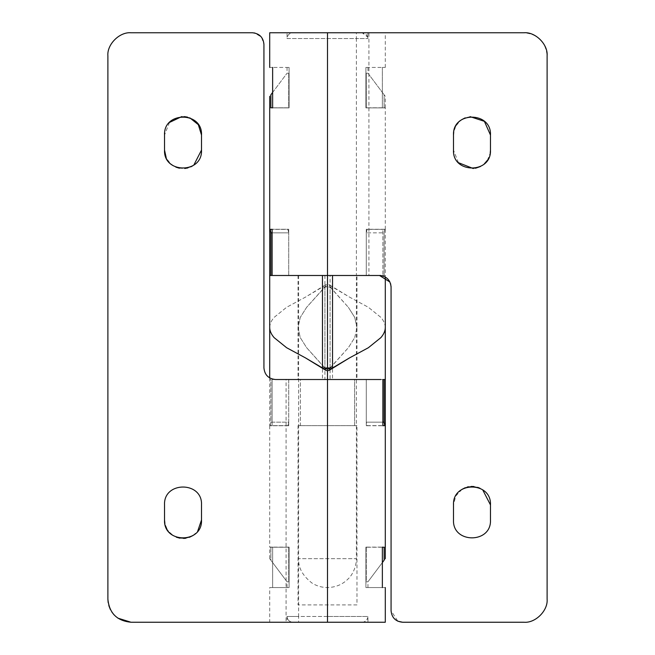 <?xml version="1.0" encoding="UTF-8"?>
<svg xmlns="http://www.w3.org/2000/svg" width="655" height="655" viewBox="0 0 655 655"><rect width="100%" height="100%" fill="white"/><g stroke="black" fill="none" stroke-linecap="round" stroke-linejoin="round"><path stroke-width="0.49" stroke-dasharray="3.27 2.46" d="M356.975 604.909L298.025 604.909L356.975 604.909L356.975 425.635M324.806 368.028L306.663 347.731L300.268 337.62L298.025 327.508L300.268 317.388L306.663 307.277L324.929 287.046L324.929 379.515L330.071 379.515L316.218 379.515L338.782 379.515L300.383 379.515L300.383 425.635C297.255 425.635 297.255 425.635 300.383 425.635C297.255 425.635 297.255 425.635 300.383 425.635L300.383 379.515L354.617 379.515L354.617 425.635C357.745 425.635 357.745 425.635 354.617 425.635C357.745 425.635 357.745 425.635 354.617 425.635L354.617 379.515L316.218 379.515M131.008 622.242L344.751 622.242L298.606 622.242L298.606 616.461L287.046 616.461C287.398 619.966 289.33 621.89 292.826 622.242L362.174 622.242C365.654 621.873 367.586 619.949 367.954 616.461L327.5 616.461L327.5 379.515L349.614 379.515L327.5 379.515L327.5 287.046L327.5 369.346M292.826 622.242C289.346 621.873 287.414 619.949 287.046 616.461L367.954 616.461L367.954 622.242L327.5 622.242L383.748 622.242L282.755 622.242L286.071 622.242L286.071 379.515L327.5 379.515L272.12 379.515L288.732 379.515L288.732 422.164L287.864 425.635L270.278 425.635L270.875 422.164L270.278 425.635L287.864 425.635L288.732 422.164L288.732 379.515L275.485 379.515C268.517 378.778 264.661 374.93 263.932 367.963L263.932 44.319L261.492 37.22L254.901 33.045M300.383 425.635L354.617 425.635L300.383 425.635M367.954 587.568L367.954 581.787L366.268 581.787L367.954 581.787L384.125 560.23C385.68 558.158 385.68 558.158 384.125 560.23L384.125 547.228C385.68 547.228 385.68 547.228 384.125 547.228L366.268 547.228L366.268 581.787L367.954 581.787L382.364 562.579M287.046 616.461L287.046 622.242L298.606 622.242L269.704 622.242L269.704 587.568M382.364 547.228L366.268 547.228C368.511 547.228 368.511 547.228 366.268 547.228C368.511 547.228 368.511 547.228 366.268 547.228L366.268 581.787L367.954 581.787M288.732 581.787L287.046 581.787L270.875 560.23C269.32 558.158 269.32 558.158 270.875 560.23C269.32 558.158 269.32 558.158 270.875 560.23L270.875 547.228C269.32 547.228 269.32 547.228 270.875 547.228C269.32 547.228 269.32 547.228 270.875 547.228L288.732 547.228L270.875 547.228L270.875 560.23L287.046 581.787L288.732 581.787L287.046 581.787L288.732 581.787L288.732 547.228C286.489 547.228 286.489 547.228 288.732 547.228C286.489 547.228 286.489 547.228 288.732 547.228L288.732 581.787M380.891 379.515L286.636 379.515M382.88 379.515L366.268 379.515L382.88 379.515L382.88 425.75L366.268 425.75L366.268 422.164L367.136 425.635L382.88 425.635L367.136 425.635L366.268 422.164L366.268 379.515L366.268 422.164L384.125 422.164L384.722 425.635M367.136 425.635L367.954 425.635L367.136 425.635M354.617 379.515L348.337 379.515L354.617 379.515M274.109 337.62C271.203 334.222 269.737 330.857 269.704 327.508C269.729 324.151 271.203 320.786 274.109 317.388L286.636 307.277L305.386 297.165L322.465 287.046L332.535 287.046L332.535 379.515M324.806 286.98L325.633 284.778L327.5 284.229L329.367 284.778L330.194 286.98L327.5 285.662L324.806 286.98L306.663 307.277L300.268 317.388L298.025 327.508L300.268 337.62L306.663 347.731L324.929 367.963L327.5 367.963L327.5 275.493L305.386 275.493L349.614 275.493M338.782 379.515L348.337 379.515L330.071 379.515L330.071 287.046L348.337 307.277L330.194 286.98M380.891 337.62C383.797 334.222 385.263 330.857 385.296 327.508C385.271 324.151 383.797 320.786 380.891 317.388L368.364 307.277L349.614 297.165L332.535 287.046L322.465 287.046L322.465 379.515M385.296 327.508L385.296 327.5C385.263 324.159 383.797 320.786 380.891 317.388L368.364 307.277L349.614 297.165L329.367 284.778M354.732 317.388L348.337 307.277L354.732 317.388L356.975 327.508L354.732 317.388M354.732 337.62L356.975 327.508L354.732 337.62L348.337 347.731L354.732 337.62M330.194 368.028L348.337 347.731L330.071 367.963L327.5 367.963M108.141 602.51L108.804 605.548M110.343 609.502L111.923 612.171M114.101 614.898L117.859 618.14M382.88 425.75C386.082 425.75 386.082 425.75 382.88 425.75L366.268 425.75C368.511 425.75 368.511 425.75 366.268 425.75C368.511 425.75 368.511 425.75 366.268 425.75L366.268 422.164L382.88 422.164M327.5 622.242L327.5 616.461L298.606 616.461L298.606 379.515M365.908 587.568C368.626 587.568 368.626 587.568 365.908 587.568C368.626 587.568 368.626 587.568 365.908 587.568L365.908 547.113C368.626 547.113 368.626 547.113 365.908 547.113C368.626 547.113 368.626 547.113 365.908 547.113L382.364 547.113L365.908 547.113L365.908 587.568L382.364 587.568L365.908 587.568M289.092 587.568C286.374 587.568 286.374 587.568 289.092 587.568C286.374 587.568 286.374 587.568 289.092 587.568L289.092 547.113C286.374 547.113 286.374 547.113 289.092 547.113C286.374 547.113 286.374 547.113 289.092 547.113L272.636 547.113L289.092 547.113L289.092 587.568L272.636 587.568C268.747 587.568 268.747 587.568 272.636 587.568C268.747 587.568 268.747 587.568 272.636 587.568L289.092 587.568M272.636 547.113C268.747 547.113 268.747 547.113 272.636 547.113C268.747 547.113 268.747 547.113 272.636 547.113L272.636 587.568L272.636 547.113M382.364 547.113C386.253 547.113 386.253 547.113 382.364 547.113L382.364 587.568C386.253 587.568 386.253 587.568 382.364 587.568M288.732 425.75L288.732 422.164L270.875 422.164L270.883 379.515L269.704 379.515L270.883 379.515L270.875 422.164L288.732 422.164L288.732 425.75C286.489 425.75 286.489 425.75 288.732 425.75C286.489 425.75 286.489 425.75 288.732 425.75L272.12 425.75L288.732 425.75M272.12 425.75L272.12 379.515L272.12 425.75C268.918 425.75 268.918 425.75 272.12 425.75C268.918 425.75 268.918 425.75 272.12 425.75M169.498 122.436L164.528 135.053L164.528 150.085M189.884 117.884L187.486 117.114M184.292 116.606L181.713 116.606M201.511 150.085L201.511 135.053M166.198 157.773L167.533 160.188M169.252 162.432L171.307 164.389M172.83 165.51L175.876 167.14M179.38 168.212L184.743 168.499M187.887 167.926L190.842 166.837M192.644 165.871L193.806 165.101M164.896 523.64L165.404 525.58M166.747 528.732L169.432 532.499M172.412 535.102L176.301 537.182M179.928 538.189L183.646 538.435M185.93 538.213L189.385 537.313M193.012 535.512L197.704 531.189M201.511 504.923L201.511 519.955M164.528 519.955L164.528 504.923M131.008 32.766L252.371 32.766M107.887 599.129L107.887 55.88M275.485 379.515L286.227 379.515M293.62 379.515L289.273 379.515M287.864 425.635L287.046 425.635L287.864 425.635M269.704 327.508L269.704 327.5C269.737 324.159 271.203 320.786 274.109 317.388L286.636 307.277L305.386 297.165L325.633 284.778M327.5 284.229L327.5 275.493L298.025 275.493L356.394 275.493L270.875 275.493L288.732 275.493L270.875 275.493L270.875 232.844L270.278 229.373L287.864 229.373L288.732 232.844L287.864 229.373L272.12 229.373M298.606 275.493L298.606 558.674C298.164 567.648 302.643 575.786 312.042 583.089C316.676 586.012 321.826 587.51 327.5 587.568C335.802 587.33 342.68 584.44 348.132 578.905C351.907 575.573 356.345 567.582 356.394 558.674L298.606 558.674L356.394 558.674L356.394 275.493L368.929 275.493L327.5 275.493L327.5 38.547L287.062 38.547C287.43 35.051 289.354 33.127 292.834 32.766L300.62 32.766M367.881 38.105L367.774 37.163L362.166 32.766L292.826 32.766C289.33 33.118 287.406 35.042 287.046 38.547L367.938 38.547L356.394 38.547L356.394 32.766L378.999 32.766L271.252 32.766L327.5 32.766L287.046 32.766L287.062 38.547M384.125 107.78L384.125 94.779C385.68 96.85 385.68 96.85 384.125 94.779C385.68 96.85 385.68 96.85 384.125 94.779L384.125 107.78C385.68 107.78 385.68 107.78 384.125 107.78C385.68 107.78 385.68 107.78 384.125 107.78L366.268 107.78L384.125 107.78M547.113 599.129L547.113 55.88C545.738 41.838 538.033 34.134 523.992 32.766L311.436 32.766L367.954 32.766L367.799 35.288M366.268 73.221L367.954 73.221L366.268 73.221L366.268 107.78L366.268 73.221L367.954 73.221L384.125 94.779L367.954 73.221L366.268 73.221M272.636 107.78L288.732 107.78L288.732 73.221L287.046 73.221L288.732 73.221L287.046 73.221L288.732 73.221L288.732 107.78L270.875 107.78L270.875 94.779C269.32 96.85 269.32 96.85 270.875 94.779M366.268 275.493L384.117 275.493L366.268 275.493L384.117 275.493L366.268 275.493L366.268 232.844L367.136 229.373L366.268 232.844L366.268 275.493M384.125 232.844L384.722 229.373L367.136 229.373L384.722 229.373L384.125 232.844L384.117 275.493L385.296 275.493L384.125 275.493L384.125 232.844L366.268 232.844L384.125 232.844M367.136 229.373L367.954 229.373L367.136 229.373M287.864 229.373L287.046 229.373L287.864 229.373M288.732 275.493L288.732 232.844L288.732 275.493M385.296 67.44L385.296 32.766L368.929 32.766L368.929 275.493L379.515 275.493L368.364 275.493L380.891 275.493M327.5 32.766L327.5 38.547L356.394 38.547L356.394 275.493L327.5 275.493L327.5 285.662M391.068 287.046L391.068 610.689L397.798 621.186M389.921 282.018L390.552 283.64M390.773 284.426L391.027 286.038M272.636 92.429L287.046 73.221L272.636 92.429M270.875 107.78C269.32 107.78 269.32 107.78 270.875 107.78M288.732 107.78C286.489 107.78 286.489 107.78 288.732 107.78C286.489 107.78 286.489 107.78 288.732 107.78M366.268 107.78C368.511 107.78 368.511 107.78 366.268 107.78C368.511 107.78 368.511 107.78 366.268 107.78M366.268 229.258L366.268 232.844L366.268 229.258C368.511 229.258 368.511 229.258 366.268 229.258C368.511 229.258 368.511 229.258 366.268 229.258L382.88 229.258L366.268 229.258M272.12 232.844L288.732 232.844L288.732 229.258L272.12 229.258L288.732 229.258C286.489 229.258 286.489 229.258 288.732 229.258C286.489 229.258 286.489 229.258 288.732 229.258L288.732 232.844L270.875 232.844M365.908 107.895C368.626 107.895 368.626 107.895 365.908 107.895C368.626 107.895 368.626 107.895 365.908 107.895L365.908 67.44C368.626 67.44 368.626 67.44 365.908 67.44C368.626 67.44 368.626 67.44 365.908 67.44L382.364 67.44L365.908 67.44L365.908 107.895L382.364 107.895L365.908 107.895M289.092 107.895C286.374 107.895 286.374 107.895 289.092 107.895C286.374 107.895 286.374 107.895 289.092 107.895L289.092 67.44C286.374 67.44 286.374 67.44 289.092 67.44C286.374 67.44 286.374 67.44 289.092 67.44L272.636 67.44L289.092 67.44L289.092 107.895L272.636 107.895C268.747 107.895 268.747 107.895 272.636 107.895L289.092 107.895M272.636 67.44C268.747 67.44 268.747 67.44 272.636 67.44L272.636 107.895M382.364 67.44C386.253 67.44 386.253 67.44 382.364 67.44C386.253 67.44 386.253 67.44 382.364 67.44L382.364 107.895C386.253 107.895 386.253 107.895 382.364 107.895C386.253 107.895 386.253 107.895 382.364 107.895L382.364 67.44M272.12 229.258C268.918 229.258 268.918 229.258 272.12 229.258L272.12 275.493M382.88 229.258C386.082 229.258 386.082 229.258 382.88 229.258C386.082 229.258 386.082 229.258 382.88 229.258L382.88 275.493L382.88 229.258M482.719 489.866L479.959 488.245M477.675 487.328L473.942 486.534M471.264 486.444L468.505 486.763M467.236 487.05L465.271 487.688M461.988 489.359L455.749 496.056L453.489 504.923L453.489 519.955M490.472 504.923L490.472 519.955M470.134 116.655L465.222 117.843M461.898 119.554L458.312 122.6M456.445 125.023L455.061 127.586M454.341 129.51L453.727 132.105M458.443 162.686L453.489 150.085L453.489 135.053M473.238 168.531L475.538 168.229M480.475 166.509L484.266 163.906M487.402 160.287L490.227 153.123M490.472 135.053L490.472 150.085M523.992 622.242L402.628 622.242M322.465 275.493L338.782 275.493L330.071 275.493L330.071 367.963L332.535 367.963M318.207 275.493L330.071 275.493M324.929 275.493L324.929 367.963L322.465 367.963M348.337 275.493L338.782 275.493L348.337 275.493M356.975 275.493L354.732 275.493L356.975 275.493L356.975 379.515M385.296 379.515L384.125 379.515M269.704 275.493L270.875 275.493M298.025 425.635L298.025 604.909M292.851 622.242L301.832 622.242M362.199 622.242L364.147 621.898L366.26 620.547L367.782 617.861M298.025 275.493L298.025 379.515M269.704 558.674L269.704 547.228M287.046 587.568L287.046 581.787M269.704 425.75L269.704 547.113M269.704 377.968L269.704 425.635M367.774 37.163L366.096 34.306L362.264 32.766M385.296 107.78L385.296 96.334M367.848 37.663L367.791 35.485M385.296 229.373L385.296 277.04M367.954 67.44L367.954 73.221M287.046 67.44L287.046 73.221M385.296 229.258L385.296 107.895"/><path stroke-width="0.98" d="M382.364 562.579L384.125 560.23C385.68 558.158 385.68 558.158 384.125 560.23L384.125 547.228L382.364 547.228M384.125 547.228C385.68 547.228 385.68 547.228 384.125 547.228M327.5 370.779L329.367 370.231L330.194 368.028L327.5 369.346L324.806 368.028L325.633 370.231L327.5 370.779L327.5 379.515L380.891 379.515M384.722 425.635L382.88 425.635L384.722 425.635L384.125 422.164L384.125 379.515L382.88 379.515L385.296 379.515L385.296 425.635M382.88 422.164L384.125 422.164L384.117 379.515M329.367 370.231L349.614 357.843L368.364 347.731L380.915 337.595M385.296 379.515L385.296 327.508C385.271 330.857 383.797 334.222 380.891 337.62L368.364 347.731L349.614 357.843L332.535 367.963L332.535 275.493M286.186 379.515L286.825 379.515M254.901 33.045L252.371 32.766C259.388 33.446 263.244 37.302 263.932 44.319L263.932 367.963C264.661 374.93 268.517 378.778 275.485 379.515L286.071 379.515M117.859 618.14L131.008 622.242C116.967 620.875 109.262 613.17 107.887 599.129L108.141 602.51M108.804 605.548L110.343 609.502M111.923 612.171L114.101 614.898M107.887 55.88C106.855 44.442 119.57 31.727 131.008 32.766C119.57 31.727 106.855 44.442 107.887 55.88L107.887 599.129M382.364 547.113C386.253 547.113 386.253 547.113 382.364 547.113L382.364 587.568C386.253 587.568 386.253 587.568 382.364 587.568M382.88 425.75C386.082 425.75 386.082 425.75 382.88 425.75L382.88 379.515M193.806 165.101L201.511 150.085L201.511 135.053C202.657 111.194 163.382 111.194 164.528 135.053L164.528 150.085L166.198 157.773M201.511 135.053L198.334 124.687L189.884 117.884M187.486 117.114L184.292 116.606M181.713 116.606L169.498 122.436M167.533 160.188L169.252 162.432M171.307 164.389L172.83 165.51M175.876 167.14L179.38 168.212M184.743 168.499L187.887 167.926M190.842 166.837L192.644 165.871M164.528 150.085C163.382 173.943 202.657 173.943 201.511 150.085M197.704 531.189L201.511 519.955C202.657 543.814 163.382 543.814 164.528 519.955L164.896 523.64M165.404 525.58L166.747 528.732M169.432 532.499L172.412 535.102M176.301 537.182L179.928 538.189M183.646 538.435L185.93 538.213M189.385 537.313L193.012 535.512M201.511 504.923C202.657 481.065 163.382 481.065 164.528 504.923C163.382 481.065 202.657 481.065 201.511 504.923L201.511 519.955M164.528 519.955L164.528 504.923M252.371 32.766L131.008 32.766M385.296 587.568L385.296 622.242L131.008 622.242M327.5 622.242L327.5 379.515L275.485 379.515M305.386 379.515L293.62 379.515M289.273 379.515L286.636 379.515M325.633 370.231L305.386 357.843L286.636 347.731L274.085 337.595M269.704 377.968L269.704 327.508C269.729 330.857 271.203 334.222 274.109 337.62L286.636 347.731L305.386 357.843L322.465 367.963L322.465 275.493L305.386 275.493L318.207 275.493M272.12 229.373L270.278 229.373L270.875 232.844L270.875 275.493L327.5 275.493L327.5 32.766L523.992 32.766C535.43 31.727 548.145 44.442 547.113 55.88L547.105 55.405M397.798 621.186L402.628 622.242C395.612 621.562 391.755 617.706 391.068 610.689L391.068 287.046C390.388 280.029 386.532 276.173 379.515 275.493L389.921 282.018M390.552 283.64L390.773 284.426M391.027 286.038L391.068 287.046M547.113 599.129C548.145 610.566 535.43 623.282 523.992 622.242C535.43 623.282 548.145 610.566 547.113 599.129L547.113 55.88M524.467 32.766L523.992 32.766M270.875 94.779L272.636 92.429L270.875 94.779C269.32 96.85 269.32 96.85 270.875 94.779L270.875 107.78C269.32 107.78 269.32 107.78 270.875 107.78L272.636 107.78M272.636 67.44C268.747 67.44 268.747 67.44 272.636 67.44L272.636 107.895C268.747 107.895 268.747 107.895 272.636 107.895M272.12 229.258C268.918 229.258 268.918 229.258 272.12 229.258L272.12 275.493M453.489 519.955C452.343 543.814 491.618 543.814 490.472 519.955C491.618 543.814 452.343 543.814 453.489 519.955L453.489 504.923C452.343 481.065 491.618 481.065 490.472 504.923L482.719 489.866M479.959 488.245L477.675 487.328M473.942 486.534L471.264 486.444M468.505 486.763L467.236 487.05M465.271 487.688L461.988 489.359M490.472 504.923L490.472 519.955M453.727 132.105L453.489 135.053C452.343 111.194 491.618 111.194 490.472 135.053L484.389 121.339L470.134 116.655M465.222 117.843L461.898 119.554M458.312 122.6L456.445 125.023M455.061 127.586L454.341 129.51M490.227 153.123L490.472 150.085C491.618 173.943 452.343 173.943 453.489 150.085L453.489 135.053M458.443 162.686L473.238 168.531M475.538 168.229L480.475 166.509M484.266 163.906L487.402 160.287M490.472 135.053L490.472 150.085M327.5 32.766L269.704 32.766L269.704 67.44M402.628 622.242L523.992 622.242M380.891 275.493L327.5 275.493L327.5 367.963L322.465 367.963M332.535 367.963L327.5 367.963M270.875 232.844L272.12 232.844M270.875 275.493L269.704 275.493L269.704 327.508M301.832 622.242L362.199 622.242M385.296 558.674L385.296 547.228M385.296 425.75L385.296 547.113M362.264 32.766L300.62 32.766M269.704 229.373L269.704 275.493M385.296 277.04L385.296 327.508M269.704 107.78L269.704 96.334M269.704 229.258L269.704 107.895"/></g></svg>

